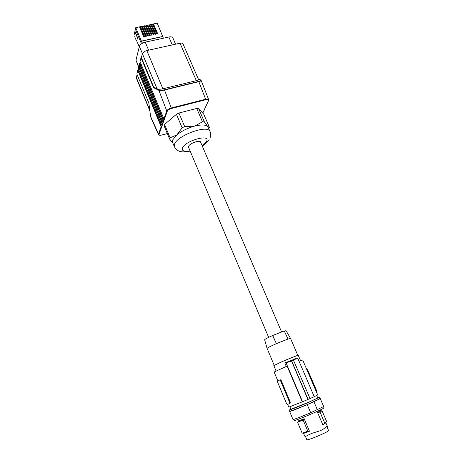 <?xml version="1.0" encoding="UTF-8"?>
<svg xmlns="http://www.w3.org/2000/svg" width="463" height="463" viewBox="0 0 463 463"><rect width="100%" height="100%" fill="white"/><g stroke="black" fill="none" stroke-linecap="round" stroke-linejoin="round"><path stroke-width="0.69" d="M148.82 102.96L150.562 116.248M138.651 66.967L162.206 123.708L162.727 123.962L139.027 66.88L138.651 66.967L138.275 68.449L161.737 125.027L162.258 125.282L163.815 120.924L163.289 120.669L139.525 63.535L139.901 63.448L163.815 120.924L164.434 119.188L163.908 118.933L166.749 110.946L158.855 90.331L159.179 89.828L157.055 88.763L142.384 53.72C142.969 52.29 144.444 51.248 146.812 50.589L180.038 43.198C181.612 42.891 182.59 43.1 182.978 43.823L198.436 79.271C198.586 79.786 197.88 80.249 196.335 80.66L162.895 88.803C160.424 89.318 158.473 89.301 157.055 88.763L153.704 87.085L153.519 87.64L158.855 90.331C159.914 90.684 161.795 90.592 164.504 90.042L164.353 89.81C161.911 90.279 160.181 90.285 159.179 89.828M153.704 87.085L141.394 57.603L141.012 57.69L140.023 61.579L163.908 118.933M141.012 57.69L153.519 87.64M161.141 126.706L158.52 134.062L150.573 116.346L148.849 103.029L136.857 74.016L137.795 70.347L138.165 70.26L161.656 126.96L161.141 126.706L137.795 70.347M163.335 122.261L162.814 122.006L139.143 65.046L139.525 63.535M184.662 126.549L194.454 126.156C187.567 128.106 181.722 131 176.912 134.837L182.144 127.8L184.662 126.549L178.938 113.036L176.438 114.286L182.144 127.8M208.564 100.581L204.166 110.026M202.765 113.128L204.142 110.362M139.027 66.88L139.357 65.572M162.258 125.282L159.029 134.311L158.52 134.062L158.52 134.611C158.259 135.202 159.313 135.358 161.685 135.08L161.651 135.063M137.071 74.537L136.348 78.068L149.827 110.755M204.75 108.736L208.616 100.471L208.668 99.568C208.356 98.949 207.395 98.822 205.78 99.198L171.385 107.948C168.972 108.678 167.427 109.673 166.749 110.946L167.288 111.207C167.895 110.049 169.279 109.141 171.449 108.481L164.504 90.042L198.876 81.638C200.537 81.187 201.289 80.782 201.127 80.423L200.236 79.821C201.22 80.267 200.716 80.799 198.72 81.413L205.832 99.724L171.449 108.481M139.901 63.448L140.243 62.111M141.394 57.603L142.384 53.72M268.644 337.365L188.516 147.159L188.597 146.279C189.668 143.31 199.999 139.687 200.577 142.066L281.539 331.867M176.438 114.286L164.562 124.483L170.118 137.835L176.912 134.837L172.728 139.867L172.606 142.477M210.063 131.509L207.748 126.544C205.624 124.611 201.191 124.478 194.454 126.156L202.476 121.815L204.374 121.885L207.748 126.544L209.38 127.25L209.114 127.869M164.562 124.483L164.099 125.762L169.632 139.074L170.118 137.835M178.938 113.036L196.717 108.446L202.476 121.815M209.38 127.25L203.749 114.222L198.621 108.55L196.717 108.446M198.621 108.55L204.374 121.885M172.809 142.969L169.632 139.074M175.518 115.073L170.077 119.749M138.489 68.975L138.165 70.26M175.581 44.193L172.855 37.897C172.317 36.901 170.986 36.606 168.862 37.005L145.232 42.156L148.617 50.189M138.587 67.216L135.989 60.184L139.375 46.341C140.133 44.419 142.089 43.024 145.232 42.156M136.186 31.206L135.723 33.226L137.517 37.503L136.764 40.97M137.517 37.503L136.724 40.871L139.241 46.885M163.404 38.197L162.71 36.577L141.562 41.166L142.419 43.209M141.562 41.166L141.007 42.694L136.076 30.94L135.537 33.267L137.332 37.544M162.808 36.814L157.223 23.15L153.484 23.931L153.328 24.539M136.516 41.022L134.733 36.774L135.092 35.211L134.409 33.573L135.752 27.653L139.554 26.854L143.744 36.774L144.63 36.583L140.439 26.669L140.301 27.276M153.484 23.931L157.698 33.776L156.824 33.961L152.611 24.117L151.632 24.325L155.84 34.175L154.96 34.36L150.759 24.504L149.775 24.713L153.982 34.575L153.103 34.76L148.901 24.898L147.917 25.1L152.119 34.974L151.239 35.165L147.037 25.286L146.053 25.494L150.249 35.373L149.37 35.564L145.174 25.679L144.184 25.882L148.38 35.778L147.494 35.969L143.304 26.067L142.315 26.275L146.505 36.183L145.619 36.374L141.429 26.46L140.439 26.669M142.315 26.275L142.17 26.883M144.184 25.882L144.039 26.489M146.053 25.494L145.903 26.102M147.917 25.1L147.766 25.708M149.775 24.713L149.624 25.32M151.632 24.325L151.476 24.927M141.007 42.694L141.4 41.097L135.752 27.653M144.491 36.618L140.526 27.23L139.78 27.386M146.366 36.212L142.401 26.837L141.655 26.993M148.241 35.807L144.271 26.443L143.53 26.599M150.11 35.408L146.134 26.05L145.399 26.206M151.974 35.003L147.998 25.662L147.263 25.812M153.838 34.603L149.856 25.268L149.127 25.424M155.695 34.204L151.714 24.88L150.984 25.031M157.547 33.805L153.566 24.493L152.836 24.643M162.924 36.421L141.4 41.097M200.537 79.891L198.303 78.965M297.819 355.376L290.567 338.47L288.021 339.049L284.241 330.947L272.528 335.565C267.591 337.782 264.963 339.171 264.639 339.744L264.651 339.784M286.07 330.715L284.27 330.993M272.528 335.565L276.44 343.633L288.021 339.049M276.07 370.967L273.836 365.637L280.844 362.222C288.518 358.819 298.542 354.855 298.27 355.318L300.545 360.619M310.025 398.562L314.232 396.698L297.697 358.084L293.438 360.092L310.031 398.574L302.275 401.855L287.124 366.077L274.113 372.026L277.823 380.904M299.029 361.198L302.675 359.959L317.705 394.939L314.221 396.675M316.003 390.98L316.611 390.726L307.548 369.648L306.5 368.866M316.611 390.726L316.455 392.022M286.284 366.43L284.774 362.859C289.595 361.227 293.467 359.647 296.389 358.125L297.697 358.084M284.774 362.859L286.041 362.842L291.678 360.903L308.08 399.419M302.53 401.768L286.041 362.842M289.705 403.551L290.081 403.395L290.266 402.063L281.267 380.598L280.323 379.782L279.808 379.973L280.607 380.87L289.606 402.347L289.693 403.562L287.239 404.43L286.499 403.481L277.632 382.253L277.534 381.043L279.808 379.973M302.275 401.855L288.796 407.151L287.61 404.309M293.623 360.104L291.678 360.903M307.918 399.471L291.493 360.885M289.884 406.838L290.914 409.309L309.475 401.867L317.78 397.96L316.727 395.506M290.845 409.136L289.468 409.923C289.236 410.334 300.672 405.762 309.955 401.71L319.233 397.352L317.711 397.792M319.8 398.678L320.257 398.602L323.672 406.537L310.685 412.753L307.229 404.627L319.846 398.776L319.233 397.352M310.685 412.753C300.296 417.14 294.393 419.391 292.986 419.501L289.659 411.532L290.023 411.248M322.931 407.093L323.394 408.175C324.667 408.569 293.947 421.544 294.358 420.445L293.901 419.351M304.7 436.088L305.649 436.389L311.477 433.484L320.656 430.584L323.174 429.207L326.456 426.707L327.416 426.429L325.865 422.812M326.959 426.805L327.416 426.429L326.664 426.579M325.854 422.829L322.861 424.924L317.531 412.446L320.454 410.658L321.872 410.889L320.454 410.658M326.895 426.649L328.591 430.613C329.17 431.007 320.529 435.151 313.555 437.807C309.44 439.364 307.212 440.024 306.871 439.786L305.458 436.43M309.926 434.132L306.946 435.862M322.861 424.924L324.76 423.165L320.026 412.099L317.531 412.446M320.026 412.099L321.872 410.889M324.76 423.165L326.704 421.66L322.005 410.698M304.179 418.708L309.463 431.25L307.814 431.186L302.154 433.223L297.547 422.227L303.12 420.034L304.179 418.708L298.398 421.058L297.732 419.472M307.814 431.186L303.12 420.034M309.463 431.25L303.589 433.432L304.712 436.117M320.257 398.602L313.908 401.716L317.363 409.801M289.468 409.923L290.07 411.358C289.844 411.792 301.291 407.226 310.575 403.169L313.908 401.716M307.229 404.627L289.659 411.532M272.684 335.455L276.44 343.633C270.641 346.191 267.527 347.765 267.087 348.367L264.639 339.744M288.183 338.951L276.596 343.534M163.289 120.669L162.814 122.006M203.957 110.483L203.35 111.832M159.029 134.311C158.878 135.231 159.781 135.474 161.737 135.04L161.685 135.08M136.325 77.471L149.723 109.957M161.737 135.04L167.334 133.547M208.373 100.708C208.68 99.643 207.829 99.319 205.832 99.724M196.335 80.66L180.038 43.198M162.895 88.803L146.812 50.589M198.72 81.413L164.353 89.81M164.434 119.188L167.288 111.207M202.117 145.671L206.544 141.313C211.059 133.541 185.148 140.596 182.416 147.986C181.589 150.915 184.135 151.852 190.05 150.793M210.075 137.818C210.902 135.74 210.908 133.662 210.092 131.573L209.583 130.797C205.601 125.045 177.051 135.885 174.516 144.161L174.354 146.673C176.831 150.816 179.696 151.418 180.113 151.494L182.92 151.945L190.195 151.141M161.737 125.027L162.206 123.708M168.862 37.005L172.277 44.928M139.375 46.341L142.413 53.61M135.989 60.184L138.79 66.932M198.332 79.034L200.236 79.821M307.548 369.648L306.946 369.896M290.266 402.063L289.606 402.347M281.267 380.598L280.607 380.87M167.346 133.57L161.72 135.074M158.52 134.611L150.932 117.695M208.657 99.539L201.133 80.44M306.801 368.762L306.512 368.884M280.323 379.782L279.889 379.961M320.587 410.496L320.344 409.923M298.878 420.908L298.056 422.082M286.059 330.692L290.556 338.453M172.577 142.413L174.354 146.673M274.2 365.359L267.087 348.39M202.262 146.019C205.468 143.958 207.737 141.869 209.079 139.745"/></g></svg>
